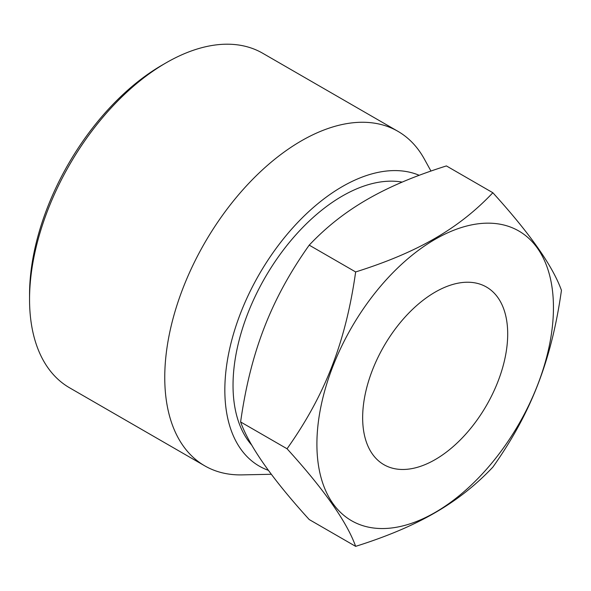 <?xml version="1.0" encoding="UTF-8"?>
<svg xmlns="http://www.w3.org/2000/svg" width="591" height="591" viewBox="0 0 591 591"><rect width="100%" height="100%" fill="white"/><g stroke="black" fill="none" stroke-linecap="round" stroke-linejoin="round"><path stroke-width="0.89" d="M430.965 171.072L424.345 159.053A193.146 111.514 120 0 0 397.906 131.313L262.7 53.249A193.146 111.514 120 0 0 166.123 62.816L162.023 65.18A187.347 108.168 120 0 0 29.55 294.636L29.55 299.371A193.146 111.514 120 0 0 69.553 387.785L204.759 465.848A193.146 111.514 120 0 0 242.007 474.883L271.343 474.278M166.123 62.816A193.146 111.514 120 0 0 29.55 299.371M397.906 131.313A193.146 111.514 120 0 0 249.07 183.055A193.146 111.514 120 0 0 164.756 377.435A193.146 111.514 120 0 0 204.759 465.848M419.233 175.313A166.123 95.912 120 0 0 293.505 227.025A166.123 95.912 120 0 0 224.839 390.053A166.123 95.912 120 0 0 268.41 470.34M251.914 445.318A154.539 89.219 -60 0 1 233.031 385.325A154.539 89.219 -60 0 1 290.351 241.224A154.539 89.219 -60 0 1 402.183 182.117M240.611 421.952C249.38 446.345 272.252 478.88 309.211 519.548L355.649 546.357C417.756 526.78 458.963 502.985 492.85 467.141C530.954 413.419 551.558 360.311 561.45 290.336C552.681 265.935 529.817 233.408 492.85 192.74L446.412 165.931C384.305 185.5 343.098 209.295 309.211 245.139C271.106 298.861 250.503 351.97 240.611 421.952L287.049 448.761C324.023 489.437 346.887 521.971 355.649 546.357M492.85 192.74C458.948 228.599 417.734 252.387 355.649 271.949C345.75 341.96 325.139 395.061 287.049 448.761M553.449 307.571A167.268 96.569 120 0 0 435.175 239.281A167.268 96.569 120 0 0 316.902 444.144A167.268 96.569 120 0 0 435.175 512.427A167.268 96.569 120 0 0 553.449 307.571M362.652 417.726A102.561 59.211 120 0 0 383.899 464.674A102.561 59.211 120 0 0 462.93 437.2A102.561 59.211 120 0 0 507.699 333.981A102.561 59.211 120 0 0 486.452 287.034A102.561 59.211 120 0 0 407.421 314.508A102.561 59.211 120 0 0 362.652 417.726M355.649 271.949L309.211 245.139"/></g></svg>
